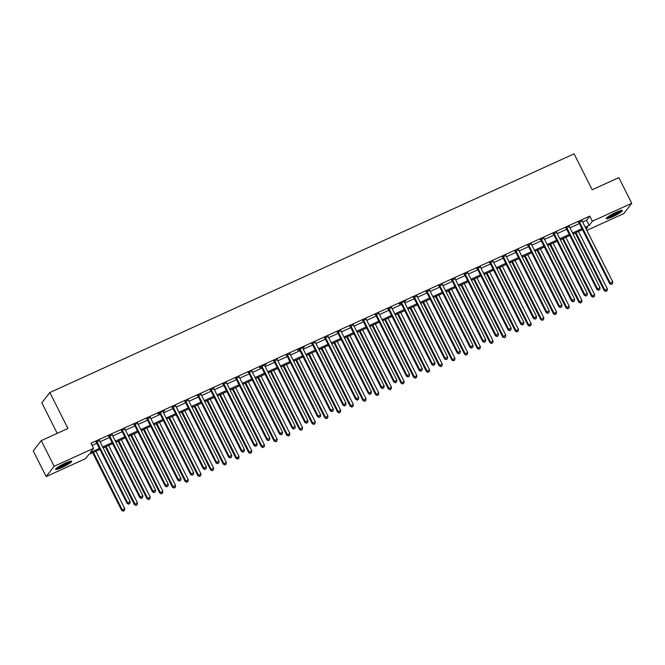 <?xml version="1.0" encoding="UTF-8"?>
<svg xmlns="http://www.w3.org/2000/svg" width="665" height="665" viewBox="0 0 665 665"><rect width="100%" height="100%" fill="white"/><g stroke="black" fill="none" stroke-linecap="round" stroke-linejoin="round"><path stroke-width="1" d="M65.32 463.139A9.052 1.23 -26.7 0 1 71.712 461.244A9.052 1.23 -26.7 0 1 61.936 467.478A9.052 1.23 -26.7 0 1 55.544 469.374A9.052 1.23 -26.7 0 1 65.32 463.139M615.973 212.409A9.052 1.23 -26.7 0 1 622.365 210.514A9.052 1.23 -26.7 0 1 612.59 216.748A9.052 1.23 -26.7 0 1 606.197 218.644A9.052 1.23 -26.7 0 1 615.973 212.409M57.198 433.364L41.845 402.832L49.858 392.541L574.095 153.839L592.174 189.774L618.841 177.63L631.75 203.299L623.737 213.598L586.863 230.389M99.916 449.415L88.778 454.486L85.527 458.659L46.159 476.589L54.173 466.29L93.541 448.36L90.299 452.541L99.401 448.393M54.173 466.29L41.263 440.621L33.25 450.92L46.159 476.589M582.665 222.035L586.547 220.273L589.797 216.092L90.964 443.231L93.541 448.36M92.069 445.425L96.816 443.256M100.083 441.768L109.517 437.479M112.784 435.991L122.219 431.693M125.486 430.205L134.92 425.908M138.187 424.42L147.622 420.13M150.88 418.642L160.315 414.345M163.582 412.857L173.016 408.559M176.283 407.08L185.718 402.782M188.985 401.294L198.419 396.997M201.678 395.509L211.113 391.219M214.379 389.732L223.814 385.434M227.081 383.946L236.516 379.649M239.782 378.161L249.217 373.871M252.476 372.383L261.91 368.086M265.177 366.598L274.612 362.3M277.879 360.821L287.313 356.523M290.58 355.035L300.015 350.738M303.273 349.25L312.708 344.952M315.975 343.473L325.409 339.175M328.676 337.687L338.111 333.389M341.378 331.901L350.812 327.612M354.079 326.124L363.506 321.827M366.772 320.339L376.207 316.041M379.474 314.553L388.909 310.264M392.175 308.776L401.61 304.479M404.877 302.991L414.303 298.693M417.57 297.213L427.005 292.916M430.272 291.428L439.706 287.13M442.973 285.642L452.408 281.345M455.675 279.865L465.109 275.568M468.368 274.08L477.803 269.782M481.069 268.294L490.504 264.005M493.771 262.517L503.206 258.219M506.472 256.732L515.907 252.434M519.165 250.946L528.6 246.657M531.867 245.169L541.302 240.871M544.569 239.383L554.003 235.086M557.27 233.606L566.705 229.309M569.963 227.821L579.398 223.523M582.108 220.896L578.708 222.451M569.406 226.682L566.006 228.228M556.705 232.467L553.305 234.013M544.012 238.245L540.603 239.799M531.31 244.03L527.91 245.576M518.609 249.816L515.209 251.362M505.907 255.593L502.507 257.139M493.214 261.378L489.806 262.924M480.512 267.155L477.113 268.71M467.811 272.941L464.411 274.487M455.109 278.726L451.71 280.273M442.416 284.504L439.008 286.058M429.715 290.289L426.315 291.835M417.013 296.075L413.613 297.621M404.312 301.852L405.899 300.68L399.798 303.456L399.258 304.154L400.912 303.406M391.61 307.637L388.21 309.183M378.917 313.423L375.517 314.969M366.216 319.2L362.816 320.746M353.514 324.986L350.114 326.532M340.812 330.763L337.413 332.317M328.119 336.548L324.719 338.094M315.418 342.334L312.018 343.88M302.716 348.111L304.304 346.947L298.203 349.715L297.662 350.413L299.317 349.665M290.015 353.896L286.615 355.443M277.322 359.682L273.913 361.228M264.62 365.459L266.2 364.287L260.106 367.063L259.566 367.762L261.22 367.014M251.919 371.245L248.519 372.791M239.217 377.03L235.817 378.576M226.524 382.807L223.116 384.353M213.822 388.593L210.423 390.139M201.121 394.37L197.721 395.924M188.419 400.155L185.02 401.702M175.726 405.941L172.318 407.487M163.025 411.718L164.604 410.554L158.511 413.322L157.971 414.021L159.625 413.273M150.323 417.504L146.923 419.05M137.622 423.289L134.222 424.835M124.929 429.066L121.52 430.621M112.227 434.852L108.827 436.398M99.526 440.629L96.126 442.183M41.263 440.621L67.938 428.476L49.858 392.541M589.797 216.092L592.382 221.229L631.75 203.299M585.25 227.172L589.132 225.402L592.382 221.229M102.668 446.905L112.102 442.607M115.369 441.119L124.804 436.83M128.062 435.342L137.497 431.045M140.764 429.557L150.199 425.259M153.465 423.771L162.9 419.482M166.167 417.994L175.602 413.697M178.86 412.209L188.295 407.911M191.562 406.431L200.996 402.134M204.263 400.646L213.698 396.348M216.965 394.86L226.399 390.571M229.666 389.083L239.092 384.786M242.359 383.298L251.794 379M255.061 377.512L264.495 373.223M267.762 371.735L277.197 367.437M280.464 365.95L289.898 361.652M293.157 360.172L302.592 355.875M305.858 354.387L315.293 350.089M318.56 348.601L327.995 344.304M331.261 342.824L340.696 338.527M343.955 337.039L353.389 332.741M356.656 331.253L366.091 326.964M369.358 325.476L378.792 321.178M382.059 319.69L391.494 315.393M394.752 313.905L404.187 309.616M407.454 308.128L416.889 303.83M420.155 302.342L429.59 298.045M432.857 296.565L442.292 292.268M445.55 290.78L454.985 286.482M458.252 284.994L467.686 280.697M470.953 279.217L480.388 274.919M483.655 273.431L493.089 269.134M496.356 267.646L505.782 263.357M509.049 261.869L518.484 257.571M521.751 256.083L531.185 251.786M534.452 250.298L543.887 246.008M547.154 244.521L556.58 240.223M559.847 238.735L569.282 234.437M572.548 232.958L581.983 228.66M586.231 229.126L587.619 227.355L585.765 228.195M582.498 229.683L573.064 233.98M569.797 235.468L560.362 239.757M557.095 241.245L547.661 245.543M544.402 247.031L534.968 251.328M531.701 252.808L522.266 257.106M518.999 258.594L509.565 262.891M506.298 264.379L496.863 268.668M493.605 270.156L484.17 274.454M480.903 275.942L471.468 280.239M468.202 281.727L458.767 286.017M455.5 287.504L446.065 291.802M442.807 293.29L433.372 297.588M430.105 299.075L420.671 303.365M417.404 304.853L407.969 309.15M404.702 310.638L395.268 314.936M392.009 316.415L382.575 320.713M379.308 322.201L369.873 326.498M366.606 327.986L357.172 332.276M353.905 333.764L344.47 338.061M341.203 339.549L331.777 343.847M328.51 345.334L319.075 349.624M315.809 351.112L306.374 355.409M303.107 356.897L293.672 361.195M290.406 362.674L280.979 366.972M277.712 368.46L268.278 372.757M265.011 374.245L255.576 378.543M252.309 380.023L242.875 384.32M239.608 385.808L230.173 390.106M226.915 391.594L217.48 395.883M214.213 397.371L204.778 401.668M201.512 403.156L192.077 407.454M188.81 408.942L179.375 413.231M176.117 414.719L166.682 419.017M163.415 420.504L153.981 424.802M150.714 426.282L141.279 430.579M138.012 432.067L128.578 436.365M125.319 437.853L115.885 442.15M112.618 443.63L103.183 447.927M586.547 220.273L589.132 225.402M579.631 222.21L579.09 222.908L609.664 283.689L610.204 282.999L579.631 222.21A1.164 1.106 37.9 0 0 579.365 221.861L579.248 221.753M611.476 284.196L612.49 283.731L611.476 284.196L610.204 282.999L612.748 281.835L582.174 221.054A1.164 1.106 37.9 0 1 582.05 220.639L582.041 220.481M579.09 222.908A1.164 1.106 37.9 0 0 578.824 222.551L578.375 222.152M609.664 283.689L611.26 284.47M612.49 283.731L612.748 281.835M575.242 232.983L604.244 290.647L607.328 288.801L578.508 231.495M575.973 232.659L604.784 289.957L605.84 291.428L607.079 290.688L606.056 291.154M607.328 288.801L607.079 290.688M605.84 291.428L604.244 290.647M566.929 227.995L566.389 228.685L596.962 289.475L597.502 288.776L566.929 227.995A1.164 1.106 37.9 0 0 566.663 227.638L566.547 227.538M598.774 289.973L599.788 289.516L598.774 289.973L597.502 288.776L600.046 287.621L569.473 226.832A1.164 1.106 37.9 0 1 569.348 226.416L569.34 226.266M566.389 228.685A1.164 1.106 37.9 0 0 566.123 228.336L565.674 227.929M596.962 289.475L598.558 290.256M599.788 289.516L600.046 287.621M554.236 233.772L553.687 234.471L584.261 295.26L584.801 294.562L554.236 233.772A1.164 1.106 37.9 0 0 553.962 233.423L553.845 233.315M586.073 295.759L587.095 295.293L586.073 295.759L584.801 294.562L587.345 293.406L556.771 232.617A1.164 1.106 37.9 0 1 556.655 232.201L556.638 232.043M553.687 234.471A1.164 1.106 37.9 0 0 553.421 234.122L552.981 233.714M584.261 295.26L585.857 296.033M587.095 295.293L587.345 293.406M541.534 239.558L540.994 240.248L571.567 301.037L572.108 300.347L541.534 239.558A1.164 1.106 37.9 0 0 541.268 239.209L541.152 239.101M573.38 301.536L574.394 301.079L573.38 301.536L572.108 300.347L574.643 299.184L544.07 238.403A1.164 1.106 37.9 0 1 543.953 237.987L543.937 237.829M540.994 240.248A1.164 1.106 37.9 0 0 540.728 239.899L540.279 239.5M571.567 301.037L573.163 301.819M574.394 301.079L574.643 299.184M562.548 238.768L591.551 296.432L594.626 294.578L565.807 237.28M563.272 238.436L592.091 295.734L593.147 297.213L594.377 296.474L593.363 296.931M594.626 294.578L594.377 296.474M593.147 297.213L591.551 296.432M549.847 244.554L578.849 302.218L581.925 300.364L553.114 243.066M550.57 244.221L579.39 301.519L580.445 302.991L581.676 302.251L580.661 302.716M581.925 300.364L581.676 302.251M580.445 302.991L578.849 302.218M537.145 250.331L566.148 307.995L569.232 306.149L540.412 248.843M537.869 249.998L566.688 307.305L567.744 308.776L568.974 308.036L567.96 308.502M569.232 306.149L568.974 308.036M567.744 308.776L566.148 307.995M528.833 245.335L528.293 246.033L558.866 306.823L559.406 306.124L528.833 245.335A1.164 1.106 37.9 0 0 528.567 244.986L528.451 244.886M560.678 307.321L561.692 306.856L560.678 307.321L559.406 306.124L561.942 304.969L531.377 244.18A1.164 1.106 37.9 0 1 531.252 243.764L531.244 243.614M528.293 246.033A1.164 1.106 37.9 0 0 528.027 245.684L527.578 245.277M558.866 306.823L560.462 307.604M561.692 306.856L561.942 304.969M524.444 256.116L553.446 313.78L556.53 311.927L527.711 254.629M525.167 255.784L553.987 313.082L555.042 314.562L556.281 313.822L555.258 314.279M556.53 311.927L556.281 313.822M555.042 314.562L553.446 313.78M620.778 210.572A7.83 1.064 -26.7 0 1 619.073 211.994A7.83 1.064 -26.7 0 1 612.39 215.643A7.83 1.064 -26.7 0 1 607.187 217.405M608.566 216.416A7.249 0.981 153.3 0 0 618.433 211.611A7.249 0.981 153.3 0 0 619.157 211.088M606.605 217.921A8.994 1.222 153.3 0 0 619.846 211.736A8.994 1.222 153.3 0 0 621.534 210.406M70.124 461.294A7.83 1.064 -26.7 0 1 61.754 466.365A7.83 1.064 -26.7 0 1 56.542 468.127M57.922 467.146A7.249 0.981 153.3 0 0 61.604 465.716A7.249 0.981 153.3 0 0 68.512 461.818M55.951 468.642A8.994 1.222 153.3 0 0 61.537 466.647A8.994 1.222 153.3 0 0 70.889 461.136M516.131 251.121L515.591 251.819L546.164 312.6L546.705 311.91L516.131 251.121A1.164 1.106 37.9 0 0 515.865 250.772L515.749 250.663M547.977 313.107L548.991 312.641L547.977 313.107L546.705 311.91L549.248 310.755L518.675 249.965A1.164 1.106 37.9 0 1 518.55 249.55L518.542 249.392M515.591 251.819A1.164 1.106 37.9 0 0 515.325 251.47L514.876 251.062M546.164 312.6L547.761 313.381M548.991 312.641L549.248 310.755M503.43 256.906L502.89 257.596L533.463 318.385L534.003 317.687L503.43 256.906A1.164 1.106 37.9 0 0 503.164 256.557L503.048 256.449M535.275 318.884L536.289 318.427L535.275 318.884L534.003 317.687L536.547 316.532L505.974 255.751A1.164 1.106 37.9 0 1 505.857 255.327L505.841 255.177M502.89 257.596A1.164 1.106 37.9 0 0 502.624 257.247L502.183 256.84M533.463 318.385L535.059 319.167M536.289 318.427L536.547 316.532M490.737 262.683L490.196 263.382L520.762 324.171L521.31 323.473L490.737 262.683A1.164 1.106 37.9 0 0 490.471 262.334L490.354 262.226M522.582 324.67L523.596 324.204L522.582 324.67L521.31 323.473L523.845 322.317L493.272 261.528A1.164 1.106 37.9 0 1 493.156 261.112L493.139 260.963M490.196 263.382A1.164 1.106 37.9 0 0 489.93 263.032L489.482 262.625M520.762 324.171L522.357 324.944M523.596 324.204L523.845 322.317M478.035 268.469L477.495 269.167L508.068 329.948L508.609 329.258L478.035 268.469A1.164 1.106 37.9 0 0 477.769 268.12L477.653 268.012M509.88 330.455L510.895 329.99L509.88 330.455L508.609 329.258L511.144 328.103L480.571 267.313A1.164 1.106 37.9 0 1 480.454 266.898L480.446 266.74M477.495 269.167A1.164 1.106 37.9 0 0 477.229 268.818L476.78 268.411M508.068 329.948L509.664 330.729M510.895 329.99L511.144 328.103M465.334 274.254L464.793 274.944L495.367 335.734L495.907 335.035L465.334 274.254A1.164 1.106 37.9 0 0 465.068 273.897L464.951 273.797M497.179 336.232L498.193 335.775L497.179 336.232L495.907 335.035L498.451 333.88L467.877 273.091A1.164 1.106 37.9 0 1 467.753 272.675L467.744 272.525M464.793 274.944A1.164 1.106 37.9 0 0 464.527 274.595L464.079 274.188M495.367 335.734L496.963 336.515M498.193 335.775L498.451 333.88M511.742 261.894L540.745 319.566L543.829 317.712L515.009 260.414M512.474 261.569L541.293 318.868L542.341 320.339L543.579 319.599L542.565 320.065M543.829 317.712L543.579 319.599M542.341 320.339L540.745 319.566M499.049 267.679L528.052 325.343L531.127 323.489L502.316 266.191M499.772 267.347L528.592 324.653L529.648 326.124L530.878 325.385L529.864 325.842M531.127 323.489L530.878 325.385M529.648 326.124L528.052 325.343M486.348 273.465L515.35 331.128L518.434 329.275L489.615 271.977M487.071 273.132L515.89 330.43L516.946 331.91L518.176 331.162L517.162 331.627M518.434 329.275L518.176 331.162M516.946 331.91L515.35 331.128M473.646 279.242L502.649 336.914L505.733 335.06L476.913 277.754M474.369 278.918L503.189 336.216L504.245 337.687L505.475 336.947L504.461 337.413M505.733 335.06L505.475 336.947M504.245 337.687L502.649 336.914M460.945 285.027L489.947 342.691L493.031 340.837L464.212 283.539M461.676 284.695L490.496 341.993L491.543 343.473L492.782 342.733L491.759 343.19M493.031 340.837L492.782 342.733M491.543 343.473L489.947 342.691M452.632 280.031L452.092 280.73L482.665 341.519L483.206 340.821L452.632 280.031A1.164 1.106 37.9 0 0 452.366 279.682L452.25 279.574M484.477 342.018L485.492 341.552L484.477 342.018L483.206 340.821L485.749 339.665L455.176 278.876A1.164 1.106 37.9 0 1 455.06 278.46L455.043 278.303M452.092 280.73A1.164 1.106 37.9 0 0 451.826 280.381L451.385 279.973M482.665 341.519L484.261 342.292M485.492 341.552L485.749 339.665M448.252 290.813L477.254 348.477L480.33 346.623L451.51 289.325M448.975 290.48L477.794 347.778L478.85 349.258L480.08 348.51L479.066 348.975M480.33 346.623L480.08 348.51M478.85 349.258L477.254 348.477M439.939 285.817L439.399 286.515L469.964 347.296L470.512 346.606L439.939 285.817A1.164 1.106 37.9 0 0 439.673 285.468L439.557 285.36M471.776 347.803L472.798 347.338L471.776 347.803L470.512 346.606L473.048 345.443L442.474 284.662A1.164 1.106 37.9 0 1 442.358 284.246L442.341 284.088M439.399 286.515A1.164 1.106 37.9 0 0 439.124 286.158L438.684 285.759M469.964 347.296L471.56 348.078M472.798 347.338L473.048 345.443M435.55 296.59L464.552 354.254L467.636 352.408L438.817 295.102M436.273 296.266L465.093 353.564L466.148 355.035L467.379 354.295L466.365 354.761M467.636 352.408L467.379 354.295M466.148 355.035L464.552 354.254M427.238 291.594L426.697 292.292L457.271 353.082L457.811 352.384L427.238 291.594A1.164 1.106 37.9 0 0 426.972 291.245L426.855 291.145M459.083 353.581L460.097 353.123L459.083 353.581L457.811 352.384L460.346 351.228L429.773 290.439A1.164 1.106 37.9 0 1 429.656 290.023L429.64 289.874M426.697 292.292A1.164 1.106 37.9 0 0 426.431 291.943L425.982 291.536M457.271 353.082L458.867 353.863M460.097 353.123L460.346 351.228M422.849 302.375L451.851 360.039L454.935 358.186L426.115 300.888M423.572 302.043L452.391 359.341L453.447 360.821L454.677 360.081L453.663 360.538M454.935 358.186L454.677 360.081M453.447 360.821L451.851 360.039M414.536 297.38L413.996 298.078L444.569 358.867L445.109 358.169L414.536 297.38A1.164 1.106 37.9 0 0 414.27 297.031L414.154 296.923M446.381 359.366L447.395 358.901L446.381 359.366L445.109 358.169L447.653 357.014L417.08 296.224A1.164 1.106 37.9 0 1 416.955 295.809L416.947 295.651M413.996 298.078A1.164 1.106 37.9 0 0 413.73 297.729L413.281 297.322M444.569 358.867L446.165 359.64M447.395 358.901L447.653 357.014M410.147 308.161L439.149 365.825L442.233 363.971L413.414 306.673M410.879 307.829L439.698 365.127L440.745 366.598L441.984 365.858L440.962 366.324M442.233 363.971L441.984 365.858M440.745 366.598L439.149 365.825M401.835 303.165L401.294 303.855L431.868 364.644L432.408 363.946L401.835 303.165A1.164 1.106 37.9 0 0 401.569 302.816L401.452 302.708M433.68 365.143L434.694 364.686L433.68 365.143L432.408 363.946L434.952 362.791L404.378 302.01A1.164 1.106 37.9 0 1 404.262 301.586L404.245 301.436M401.294 303.855A1.164 1.106 37.9 0 0 401.028 303.506L400.579 303.107M431.868 364.644L433.464 365.426M434.694 364.686L434.952 362.791M397.454 313.938L426.456 371.602L429.532 369.748L400.712 312.45M398.177 313.606L426.996 370.912L428.052 372.383L429.282 371.644L428.268 372.109M429.532 369.748L429.282 371.644M428.052 372.383L426.456 371.602M389.141 308.942L388.593 309.641L419.166 370.43L419.715 369.732L389.141 308.942A1.164 1.106 37.9 0 0 388.875 308.593L388.751 308.485M420.978 370.929L422.001 370.463L420.978 370.929L419.715 369.732L422.25 368.576L391.677 307.787A1.164 1.106 37.9 0 1 391.56 307.371L391.544 307.222M388.593 309.641A1.164 1.106 37.9 0 0 388.327 309.291L387.886 308.884M419.166 370.43L420.762 371.211M422.001 370.463L422.25 368.576M384.752 319.724L413.755 377.388L416.839 375.534L388.019 318.236M385.476 319.391L414.295 376.689L415.351 378.169L416.581 377.429L415.567 377.886M416.839 375.534L416.581 377.429M415.351 378.169L413.755 377.388M376.44 314.728L375.9 315.426L406.473 376.207L407.013 375.517L376.44 314.728A1.164 1.106 37.9 0 0 376.174 314.379L376.058 314.271M408.285 376.714L409.299 376.249L408.285 376.714L407.013 375.517L409.549 374.362L378.975 313.572A1.164 1.106 37.9 0 1 378.859 313.157L378.842 312.999M375.9 315.426A1.164 1.106 37.9 0 0 375.634 315.077L375.185 314.67M406.473 376.207L408.069 376.988M409.299 376.249L409.549 374.362M363.738 320.513L363.198 321.203L393.771 381.993L394.312 381.294L363.738 320.513A1.164 1.106 37.9 0 0 363.472 320.164L363.356 320.056M395.584 382.491L396.598 382.034L395.584 382.491L394.312 381.294L396.855 380.139L366.282 319.358A1.164 1.106 37.9 0 1 366.157 318.934L366.149 318.784M363.198 321.203A1.164 1.106 37.9 0 0 362.932 320.854L362.483 320.447M393.771 381.993L395.367 382.774M396.598 382.034L396.855 380.139M351.037 326.291L350.497 326.989L381.07 387.778L381.61 387.08L351.037 326.291A1.164 1.106 37.9 0 0 350.771 325.941L350.654 325.833M382.882 388.277L383.896 387.811L382.882 388.277L381.61 387.08L384.154 385.924L353.581 325.135A1.164 1.106 37.9 0 1 353.464 324.719L353.447 324.57M350.497 326.989A1.164 1.106 37.9 0 0 350.231 326.64L349.782 326.232M381.07 387.778L382.666 388.551M383.896 387.811L384.154 385.924M338.344 332.076L337.795 332.774L368.368 393.555L368.909 392.865L338.344 332.076A1.164 1.106 37.9 0 0 338.078 331.727L337.953 331.619M370.181 394.062L371.203 393.597L370.181 394.062L368.909 392.865L371.452 391.71L340.879 330.921A1.164 1.106 37.9 0 1 340.763 330.505L340.746 330.347M337.795 332.774A1.164 1.106 37.9 0 0 337.529 332.425L337.089 332.018M368.368 393.555L369.964 394.337M371.203 393.597L371.452 391.71M325.642 337.862L325.102 338.551L355.675 399.341L356.216 398.643L325.642 337.862A1.164 1.106 37.9 0 0 325.376 337.504L325.26 337.404M357.487 399.84L358.502 399.382L357.487 399.84L356.216 398.643L358.751 397.487L328.178 336.698A1.164 1.106 37.9 0 1 328.061 336.282L328.045 336.133M325.102 338.551A1.164 1.106 37.9 0 0 324.836 338.202L324.387 337.795M355.675 399.341L357.271 400.122M358.502 399.382L358.751 397.487M312.941 343.639L312.4 344.337L342.974 405.126L343.514 404.428L312.941 343.639A1.164 1.106 37.9 0 0 312.675 343.29L312.558 343.182M344.786 405.625L345.8 405.16L344.786 405.625L343.514 404.428L346.058 403.273L315.484 342.483A1.164 1.106 37.9 0 1 315.36 342.068L315.351 341.91M312.4 344.337A1.164 1.106 37.9 0 0 312.134 343.988L311.685 343.581M342.974 405.126L344.57 405.899M345.8 405.16L346.058 403.273M300.239 349.424L299.699 350.123L330.272 410.904L330.813 410.214L300.239 349.424A1.164 1.106 37.9 0 0 299.973 349.075L299.857 348.967M332.084 411.411L333.099 410.945L332.084 411.411L330.813 410.214L333.356 409.05L302.783 348.269A1.164 1.106 37.9 0 1 302.658 347.853L302.65 347.695M299.699 350.123A1.164 1.106 37.9 0 0 299.433 349.765L298.984 349.366M330.272 410.904L331.868 411.685M333.099 410.945L333.356 409.05M287.546 355.201L286.997 355.9L317.571 416.689L318.111 415.991L287.546 355.201A1.164 1.106 37.9 0 0 287.28 354.852L287.155 354.753M319.383 417.188L320.405 416.731L319.383 417.188L318.111 415.991L320.655 414.835L290.081 354.046A1.164 1.106 37.9 0 1 289.965 353.63L289.948 353.481M286.997 355.9A1.164 1.106 37.9 0 0 286.731 355.551L286.291 355.143M317.571 416.689L319.167 417.47M320.405 416.731L320.655 414.835M274.844 360.987L274.304 361.685L304.878 422.475L305.418 421.776L274.844 360.987A1.164 1.106 37.9 0 0 274.579 360.638L274.462 360.53M306.69 422.973L307.704 422.508L306.69 422.973L305.418 421.776L307.953 420.621L277.38 359.832A1.164 1.106 37.9 0 1 277.263 359.416L277.247 359.258M274.304 361.685A1.164 1.106 37.9 0 0 274.038 361.336L273.589 360.929M304.878 422.475L306.474 423.248M307.704 422.508L307.953 420.621M262.143 366.772L261.603 367.462L292.176 428.252L292.716 427.553L262.143 366.772A1.164 1.106 37.9 0 0 261.877 366.423L261.761 366.315M293.988 428.75L295.002 428.293L293.988 428.75L292.716 427.553L295.252 426.398L264.687 365.617A1.164 1.106 37.9 0 1 264.562 365.193L264.554 365.043M261.603 367.462A1.164 1.106 37.9 0 0 261.337 367.113L260.888 366.714M292.176 428.252L293.772 429.033M295.002 428.293L295.252 426.398M249.441 372.55L248.901 373.248L279.475 434.037L280.015 433.339L249.441 372.55A1.164 1.106 37.9 0 0 249.175 372.201L249.059 372.092M281.287 434.536L282.301 434.07L281.287 434.536L280.015 433.339L282.559 432.183L251.985 371.394A1.164 1.106 37.9 0 1 251.86 370.979L251.852 370.829M248.901 373.248A1.164 1.106 37.9 0 0 248.635 372.899L248.186 372.491M279.475 434.037L281.071 434.819M282.301 434.07L282.559 432.183M236.74 378.335L236.2 379.033L266.773 439.814L267.313 439.124L236.74 378.335A1.164 1.106 37.9 0 0 236.474 377.986L236.358 377.878M268.585 440.321L269.608 439.856L268.585 440.321L267.313 439.124L269.857 437.969L239.284 377.18A1.164 1.106 37.9 0 1 239.167 376.764L239.151 376.606M236.2 379.033A1.164 1.106 37.9 0 0 235.934 378.684L235.493 378.277M266.773 439.814L268.369 440.596M269.608 439.856L269.857 437.969M224.047 384.121L223.507 384.811L254.072 445.6L254.62 444.902L224.047 384.121A1.164 1.106 37.9 0 0 223.781 383.772L223.664 383.663M255.892 446.099L256.906 445.641L255.892 446.099L254.62 444.902L257.156 443.746L226.582 382.965A1.164 1.106 37.9 0 1 226.466 382.541L226.449 382.392M223.507 384.811A1.164 1.106 37.9 0 0 223.241 384.461L222.792 384.054M254.072 445.6L255.668 446.381M256.906 445.641L257.156 443.746M211.345 389.898L210.805 390.596L241.378 451.385L241.919 450.687L211.345 389.898A1.164 1.106 37.9 0 0 211.079 389.549L210.963 389.441M243.191 451.884L244.205 451.419L243.191 451.884L241.919 450.687L244.454 449.532L213.889 388.742A1.164 1.106 37.9 0 1 213.764 388.327L213.756 388.177M210.805 390.596A1.164 1.106 37.9 0 0 210.539 390.247L210.09 389.84M241.378 451.385L242.974 452.158M244.205 451.419L244.454 449.532M198.644 395.683L198.103 396.382L228.677 457.163L229.217 456.473L198.644 395.683A1.164 1.106 37.9 0 0 198.378 395.334L198.261 395.226M230.489 457.67L231.503 457.204L230.489 457.67L229.217 456.473L231.761 455.317L201.187 394.528A1.164 1.106 37.9 0 1 201.063 394.112L201.054 393.954M198.103 396.382A1.164 1.106 37.9 0 0 197.838 396.032L197.389 395.625M228.677 457.163L230.273 457.944M231.503 457.204L231.761 455.317M185.942 401.469L185.402 402.159L215.975 462.948L216.516 462.25L185.942 401.469A1.164 1.106 37.9 0 0 185.676 401.111L185.56 401.012M217.788 463.447L218.802 462.99L217.788 463.447L216.516 462.25L219.059 461.094L188.486 400.305A1.164 1.106 37.9 0 1 188.37 399.889L188.353 399.74M185.402 402.159A1.164 1.106 37.9 0 0 185.136 401.81L184.695 401.402M215.975 462.948L217.571 463.729M218.802 462.99L219.059 461.094M173.249 407.246L172.709 407.944L203.274 468.734L203.822 468.035L173.249 407.246A1.164 1.106 37.9 0 0 172.983 406.897L172.867 406.789M205.086 469.232L206.108 468.767L205.086 469.232L203.822 468.035L206.358 466.88L175.784 406.091A1.164 1.106 37.9 0 1 175.668 405.675L175.651 405.517M172.709 407.944A1.164 1.106 37.9 0 0 172.435 407.595L171.994 407.188M203.274 468.734L204.87 469.507M206.108 468.767L206.358 466.88M160.548 413.031L160.007 413.73L190.581 474.511L191.121 473.821L160.548 413.031A1.164 1.106 37.9 0 0 160.282 412.682L160.165 412.574M192.393 475.018L193.407 474.552L192.393 475.018L191.121 473.821L193.656 472.657L163.083 411.876A1.164 1.106 37.9 0 1 162.967 411.46L162.95 411.303M160.007 413.73A1.164 1.106 37.9 0 0 159.741 413.372L159.292 412.973M190.581 474.511L192.177 475.292M193.407 474.552L193.656 472.657M372.051 325.501L401.053 383.173L404.137 381.319L375.318 324.021M372.774 325.177L401.594 382.475L402.649 383.946L403.879 383.206L402.865 383.672M404.137 381.319L403.879 383.206M402.649 383.946L401.053 383.173M359.349 331.286L388.352 388.95L391.436 387.097L362.616 329.798M360.081 330.954L388.9 388.26L389.948 389.732L391.186 388.992L390.164 389.449M391.436 387.097L391.186 388.992M389.948 389.732L388.352 388.95M346.656 337.072L375.659 394.736L378.734 392.882L349.915 335.584M347.379 336.739L376.199 394.037L377.255 395.517L378.485 394.769L377.471 395.234M378.734 392.882L378.485 394.769M377.255 395.517L375.659 394.736M333.955 342.849L362.957 400.513L366.041 398.668L337.222 341.361M334.678 342.525L363.497 399.823L364.553 401.294L365.783 400.554L364.769 401.02M366.041 398.668L365.783 400.554M364.553 401.294L362.957 400.513M321.253 348.635L350.256 406.298L353.339 404.445L324.52 347.147M321.976 348.302L350.796 405.6L351.851 407.08L353.082 406.34L352.068 406.797M353.339 404.445L353.082 406.34M351.851 407.08L350.256 406.298M308.552 354.42L337.554 412.084L340.638 410.23L311.819 352.932M309.283 354.088L338.094 411.386L339.15 412.857L340.389 412.117L339.366 412.583M340.638 410.23L340.389 412.117M339.15 412.857L337.554 412.084M295.859 360.197L324.861 417.861L327.936 416.016L299.117 358.709M296.582 359.865L325.401 417.171L326.457 418.642L327.687 417.903L326.673 418.368M327.936 416.016L327.687 417.903M326.457 418.642L324.861 417.861M283.157 365.983L312.159 423.647L315.235 421.793L286.424 364.495M283.88 365.65L312.7 422.948L313.755 424.428L314.986 423.688L313.971 424.145M315.235 421.793L314.986 423.688M313.755 424.428L312.159 423.647M270.456 371.76L299.458 429.432L302.542 427.578L273.722 370.28M271.179 371.436L299.998 428.734L301.054 430.205L302.284 429.465L301.27 429.931M302.542 427.578L302.284 429.465M301.054 430.205L299.458 429.432M257.754 377.545L286.756 435.209L289.84 433.356L261.021 376.058M258.477 377.213L287.297 434.519L288.352 435.991L289.591 435.251L288.568 435.716M289.84 433.356L289.591 435.251M288.352 435.991L286.756 435.209M245.053 383.331L274.063 440.995L277.139 439.141L248.319 381.843M245.784 382.998L274.603 440.296L275.651 441.776L276.889 441.036L275.875 441.494M277.139 439.141L276.889 441.036M275.651 441.776L274.063 440.995M232.359 389.108L261.362 446.78L264.437 444.927L235.626 387.629M233.082 388.784L261.902 446.082L262.958 447.553L264.188 446.814L263.174 447.279M264.437 444.927L264.188 446.814M262.958 447.553L261.362 446.78M219.658 394.894L248.66 452.557L251.744 450.704L222.925 393.406M220.381 394.561L249.2 451.859L250.256 453.339L251.486 452.599L250.472 453.056M251.744 450.704L251.486 452.599M250.256 453.339L248.66 452.557M206.956 400.679L235.959 458.343L239.043 456.489L210.223 399.191M207.68 400.347L236.499 457.645L237.555 459.124L238.785 458.376L237.771 458.842M239.043 456.489L238.785 458.376M237.555 459.124L235.959 458.343M194.255 406.456L223.257 464.12L226.341 462.275L197.522 404.968M194.986 406.132L223.806 463.43L224.853 464.901L226.092 464.162L225.069 464.627M226.341 462.275L226.092 464.162M224.853 464.901L223.257 464.12M181.562 412.242L210.564 469.906L213.64 468.052L184.82 410.754M182.285 411.909L211.104 469.207L212.16 470.687L213.39 469.947L212.376 470.404M213.64 468.052L213.39 469.947M212.16 470.687L210.564 469.906M168.86 418.027L197.862 475.691L200.946 473.837L172.127 416.539M169.583 417.695L198.403 474.993L199.458 476.464L200.689 475.724L199.675 476.19M200.946 473.837L200.689 475.724M199.458 476.464L197.862 475.691M156.159 423.805L185.161 481.468L188.245 479.623L159.425 422.317M156.882 423.472L185.701 480.778L186.757 482.25L187.987 481.51L186.973 481.975M188.245 479.623L187.987 481.51M186.757 482.25L185.161 481.468M147.846 418.809L147.306 419.507L177.879 480.296L178.419 479.598L147.846 418.809A1.164 1.106 37.9 0 0 147.58 418.46L147.464 418.36M179.691 480.795L180.705 480.33L179.691 480.795L178.419 479.598L180.963 478.443L150.39 417.653A1.164 1.106 37.9 0 1 150.265 417.238L150.257 417.088M147.306 419.507A1.164 1.106 37.9 0 0 147.04 419.158L146.591 418.75M177.879 480.296L179.475 481.078M180.705 480.33L180.963 478.443M143.457 429.59L172.459 487.254L175.543 485.4L146.724 428.102M144.189 429.257L173.008 486.556L174.055 488.035L175.294 487.295L174.272 487.753M175.543 485.4L175.294 487.295M174.055 488.035L172.459 487.254M135.145 424.594L134.604 425.292L165.178 486.082L165.718 485.383L135.145 424.594A1.164 1.106 37.9 0 0 134.879 424.245L134.762 424.137M166.99 486.581L168.004 486.115L166.99 486.581L165.718 485.383L168.262 484.228L137.688 423.439A1.164 1.106 37.9 0 1 137.572 423.023L137.555 422.865M134.604 425.292A1.164 1.106 37.9 0 0 134.338 424.943L133.889 424.536M165.178 486.082L166.774 486.855M168.004 486.115L168.262 484.228M130.764 435.367L159.766 493.039L162.842 491.186L134.022 433.888M131.487 435.043L160.307 492.341L161.362 493.812L162.593 493.073L161.578 493.538M162.842 491.186L162.593 493.073M161.362 493.812L159.766 493.039M122.451 430.38L121.903 431.07L152.476 491.859L153.025 491.161L122.451 430.38A1.164 1.106 37.9 0 0 122.185 430.031L122.069 429.923M154.288 492.358L155.311 491.901L154.288 492.358L153.025 491.161L155.56 490.005L124.987 429.224A1.164 1.106 37.9 0 1 124.87 428.8L124.854 428.651M121.903 431.07A1.164 1.106 37.9 0 0 121.637 430.721L121.196 430.321M152.476 491.859L154.072 492.64M155.311 491.901L155.56 490.005M118.062 441.153L147.065 498.817L150.149 496.963L121.329 439.665M118.786 440.82L147.605 498.127L148.661 499.598L149.891 498.858L148.877 499.324M150.149 496.963L149.891 498.858M148.661 499.598L147.065 498.817M109.75 436.157L109.21 436.855L139.783 497.644L140.323 496.946L109.75 436.157A1.164 1.106 37.9 0 0 109.484 435.808L109.368 435.7M141.595 498.143L142.609 497.678L141.595 498.143L140.323 496.946L142.859 495.791L112.285 435.001A1.164 1.106 37.9 0 1 112.169 434.586L112.152 434.436M109.21 436.855A1.164 1.106 37.9 0 0 108.944 436.506L108.495 436.099M139.783 497.644L141.379 498.426M142.609 497.678L142.859 495.791M105.361 446.938L134.363 504.602L137.447 502.748L108.628 445.45M106.084 446.606L134.904 503.904L135.959 505.383L137.19 504.635L136.175 505.101M137.447 502.748L137.19 504.635M135.959 505.383L134.363 504.602M97.048 441.942L96.508 442.641L127.082 503.422L127.622 502.732L97.048 441.942A1.164 1.106 37.9 0 0 96.782 441.593L96.666 441.485M128.894 503.929L129.908 503.463L128.894 503.929L127.622 502.732L130.165 501.576L99.592 440.787A1.164 1.106 37.9 0 1 99.467 440.371L99.459 440.213M96.508 442.641A1.164 1.106 37.9 0 0 96.242 442.292L95.793 441.884M127.082 503.422L128.678 504.203M129.908 503.463L130.165 501.576M92.659 452.715L121.662 510.388L124.746 508.534L95.926 451.236M93.391 452.391L122.21 509.689L123.258 511.161L124.496 510.421L123.474 510.886M124.746 508.534L124.496 510.421M123.258 511.161L121.662 510.388M579.365 221.861L578.824 222.551M566.663 227.638L566.123 228.336M553.962 233.423L553.421 234.122M541.268 239.209L540.728 239.899M528.567 244.986L528.027 245.684M515.865 250.772L515.325 251.47M503.164 256.557L502.624 257.247M490.471 262.334L489.93 263.032M477.769 268.12L477.229 268.818M465.068 273.897L464.527 274.595M452.366 279.682L451.826 280.381M439.673 285.468L439.124 286.158M426.972 291.245L426.431 291.943M414.27 297.031L413.73 297.729M401.569 302.816L401.028 303.506M388.875 308.593L388.327 309.291M376.174 314.379L375.634 315.077M363.472 320.164L362.932 320.854M350.771 325.941L350.231 326.64M338.078 331.727L337.529 332.425M325.376 337.504L324.836 338.202M312.675 343.29L312.134 343.988M299.973 349.075L299.433 349.765M287.28 354.852L286.731 355.551M274.579 360.638L274.038 361.336M261.877 366.423L261.337 367.113M249.175 372.201L248.635 372.899M236.474 377.986L235.934 378.684M223.781 383.772L223.241 384.461M211.079 389.549L210.539 390.247M198.378 395.334L197.838 396.032M185.676 401.111L185.136 401.81M172.983 406.897L172.435 407.595M160.282 412.682L159.741 413.372M147.58 418.46L147.04 419.158M134.879 424.245L134.338 424.943M122.185 430.031L121.637 430.721M109.484 435.808L108.944 436.506M96.782 441.593L96.242 442.292"/></g></svg>
